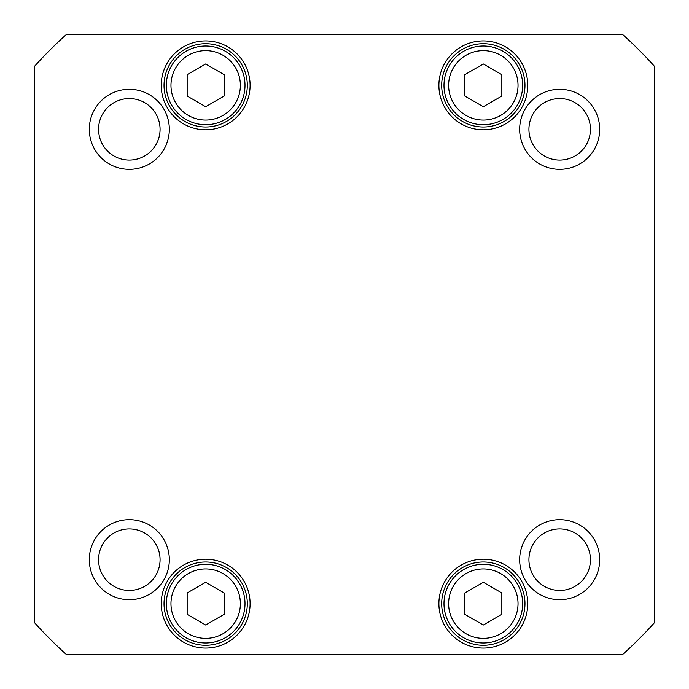<?xml version="1.0" encoding="UTF-8"?>
<svg xmlns="http://www.w3.org/2000/svg" width="689" height="689" viewBox="0 0 689 689"><rect width="100%" height="100%" fill="white"/><g stroke="black" fill="none" stroke-linecap="round" stroke-linejoin="round"><path stroke-width="1.03" d="M205.675 106.726L187.158 96.038L187.158 74.67L205.675 63.982L224.183 74.67L224.183 96.038L205.675 106.726M501.842 614.33L483.325 625.018L464.817 614.33L464.817 592.962L483.325 582.274L501.842 592.962L501.842 614.33M224.183 614.33L205.675 625.018L187.158 614.33L187.158 592.962L205.675 582.274L224.183 592.962L224.183 614.33M501.842 96.038L483.325 106.726L464.817 96.038L464.817 74.67L483.325 63.982L501.842 74.67L501.842 96.038M66.42 654.55A416.483 416.483 0 0 1 34.45 622.58L34.45 66.42A416.483 416.483 0 0 1 66.42 34.45L622.58 34.45A416.483 416.483 0 0 1 654.55 66.42L654.55 622.58A416.483 416.483 0 0 1 622.58 654.55L66.42 654.55M527.757 603.65A44.423 44.423 0 0 0 461.113 565.169A44.423 44.423 0 0 0 461.113 642.122A44.423 44.423 0 0 0 527.757 603.65M250.098 85.35A44.423 44.423 0 0 0 183.455 46.878A44.423 44.423 0 0 0 183.455 123.831A44.423 44.423 0 0 0 250.098 85.35M599.697 559.683A40.014 40.014 0 0 0 539.676 525.027A40.014 40.014 0 0 0 539.676 594.34A40.014 40.014 0 0 0 599.697 559.683M169.33 129.317A40.014 40.014 0 0 0 109.31 94.66A40.014 40.014 0 0 0 109.31 163.973A40.014 40.014 0 0 0 169.33 129.317M599.697 129.317A40.014 40.014 0 0 0 539.676 94.66A40.014 40.014 0 0 0 539.676 163.973A40.014 40.014 0 0 0 599.697 129.317M169.33 559.683A40.014 40.014 0 0 0 109.31 525.027A40.014 40.014 0 0 0 109.31 594.34A40.014 40.014 0 0 0 169.33 559.683M527.757 85.35A44.423 44.423 0 0 0 461.113 46.878A44.423 44.423 0 0 0 461.113 123.831A44.423 44.423 0 0 0 527.757 85.35M250.098 603.65A44.423 44.423 0 0 0 183.455 565.169A44.423 44.423 0 0 0 183.455 642.122A44.423 44.423 0 0 0 250.098 603.65M186.004 119.421A39.333 39.333 0 0 0 245.008 85.35A39.333 39.333 0 0 0 186.004 51.287A39.333 39.333 0 0 0 186.004 119.421M502.996 637.713A39.333 39.333 0 0 0 502.996 569.579A39.333 39.333 0 0 0 443.992 603.65A39.333 39.333 0 0 0 502.996 637.713M225.337 637.713A39.333 39.333 0 0 0 225.337 569.579A39.333 39.333 0 0 0 166.333 603.65A39.333 39.333 0 0 0 225.337 637.713M502.996 119.421A39.333 39.333 0 0 0 502.996 51.287A39.333 39.333 0 0 0 443.992 85.35A39.333 39.333 0 0 0 502.996 119.421M247.317 603.65A41.65 41.65 0 0 1 184.85 639.711A41.65 41.65 0 0 1 184.85 567.581A41.65 41.65 0 0 1 247.317 603.65M524.975 603.65A41.65 41.65 0 0 1 462.5 639.711A41.65 41.65 0 0 1 462.5 567.581A41.65 41.65 0 0 1 524.975 603.65M524.975 85.35A41.65 41.65 0 0 1 462.5 121.419A41.65 41.65 0 0 1 462.5 49.289A41.65 41.65 0 0 1 524.975 85.35M247.317 85.35A41.65 41.65 0 0 1 184.85 121.419A41.65 41.65 0 0 1 184.85 49.289A41.65 41.65 0 0 1 247.317 85.35M160.072 559.683A30.764 30.764 0 0 1 113.935 586.322A30.764 30.764 0 0 1 113.935 533.045A30.764 30.764 0 0 1 160.072 559.683M590.447 559.683A30.764 30.764 0 0 1 544.301 586.322A30.764 30.764 0 0 1 544.301 533.045A30.764 30.764 0 0 1 590.447 559.683M590.447 129.317A30.764 30.764 0 0 1 544.301 155.955A30.764 30.764 0 0 1 544.301 102.678A30.764 30.764 0 0 1 590.447 129.317M160.072 129.317A30.764 30.764 0 0 1 113.935 155.955A30.764 30.764 0 0 1 113.935 102.678A30.764 30.764 0 0 1 160.072 129.317M188.321 115.407A34.708 34.708 0 0 1 188.321 55.292A34.708 34.708 0 0 1 240.375 85.35A34.708 34.708 0 0 1 188.321 115.407M500.679 633.708A34.708 34.708 0 0 1 448.625 603.65A34.708 34.708 0 0 1 500.679 573.592A34.708 34.708 0 0 1 500.679 633.708M223.029 633.708A34.708 34.708 0 0 1 170.967 603.65A34.708 34.708 0 0 1 223.029 573.592A34.708 34.708 0 0 1 223.029 633.708M500.679 115.407A34.708 34.708 0 0 1 448.625 85.35A34.708 34.708 0 0 1 500.679 55.292A34.708 34.708 0 0 1 500.679 115.407"/></g></svg>

